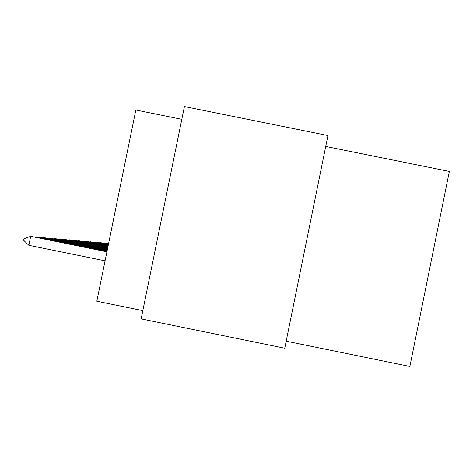 <?xml version="1.0" encoding="UTF-8"?>
<svg xmlns="http://www.w3.org/2000/svg" width="473" height="473" viewBox="0 0 473 473"><rect width="100%" height="100%" fill="white"/><g stroke="black" fill="none" stroke-linecap="round" stroke-linejoin="round"><path stroke-width="0.71" d="M181.821 119.32L135.84 110.026L96.823 301.224L142.828 310.625M327.943 135.55L184.423 106.555L141.149 318.867L284.746 348.211L327.943 135.55M325.726 146.459L449.35 171.445L409.866 366.445L286.177 341.175M108.613 243.471L106.957 243.234L108.589 243.571M106.52 243.388L106.91 243.471M108.542 243.802L103.859 242.956L108.524 243.902M103.404 243.116L103.806 243.193M108.471 244.145L100.637 242.661L108.453 244.251M100.164 242.826L100.583 242.909M108.4 244.506L97.284 242.353L108.376 244.612M96.794 242.525L97.231 242.614M108.323 244.878L93.796 242.034L108.299 244.99M93.287 242.217L93.737 242.306M108.246 245.262L90.16 241.703L108.222 245.381M89.633 241.892L90.101 241.987M108.163 245.664L86.37 241.36L108.134 245.789M85.82 241.555L86.37 241.36L86.311 241.656M108.075 246.09L82.414 240.999L108.051 246.22M81.841 241.206L82.414 240.999L82.349 241.307M107.986 246.528L78.282 240.621L107.956 246.664M77.684 240.834L78.282 240.621L78.216 240.946M107.891 246.989L73.959 240.225L107.862 247.131M73.333 240.45L73.959 240.225L73.894 240.568M107.791 247.474L69.442 239.811L107.761 247.621M68.786 240.053L69.442 239.811L69.365 240.172M107.69 247.976L64.7 239.379L107.661 248.13M64.015 239.628L64.7 239.379L64.624 239.752M107.584 248.502L59.728 238.93L107.548 248.668M59.007 239.19L59.728 238.93L59.651 239.32M107.472 249.058L54.507 238.451L107.436 249.236M53.751 238.729L54.507 238.451L54.425 238.865M107.347 249.643L49.021 237.949L107.312 249.827M48.222 238.238L49.021 237.949L48.932 238.386M107.223 250.258L43.238 237.422L107.188 250.454M42.399 237.73L43.238 237.422L43.144 237.878M107.093 250.909L37.142 236.867L107.052 251.11M36.261 237.192L37.142 236.867L37.042 237.351M106.951 251.595L30.704 236.281L106.91 251.807M28.865 245.292L23.65 240.249L23.957 238.753L30.704 236.281L28.865 245.292L105.071 260.824"/></g></svg>
